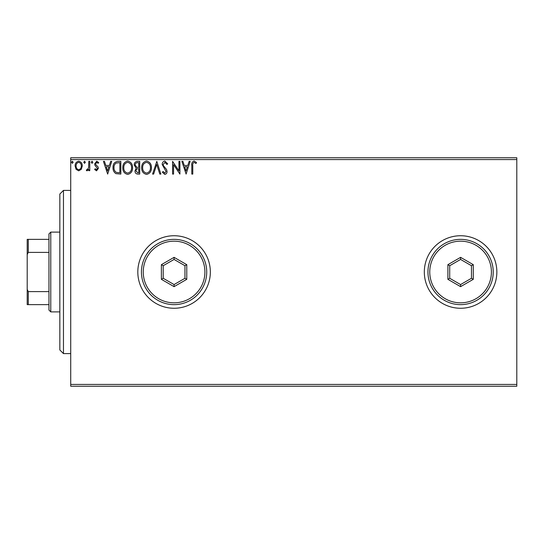 <?xml version="1.0" encoding="UTF-8"?>
<svg xmlns="http://www.w3.org/2000/svg" width="544" height="544" viewBox="0 0 544 544"><rect width="100%" height="100%" fill="white"/><g stroke="black" fill="none" stroke-linecap="round" stroke-linejoin="round"><path stroke-width="0.82" d="M424.32 272A36.264 36.264 0 0 0 460.584 308.264A36.264 36.264 0 0 0 496.856 272A36.264 36.264 0 0 0 460.584 235.736A36.264 36.264 0 0 0 424.32 272M137.816 272A36.264 36.264 0 0 0 174.08 308.264A36.264 36.264 0 0 0 210.344 272A36.264 36.264 0 0 0 174.08 235.736A36.264 36.264 0 0 0 137.816 272M516.8 386.24L70.72 386.24L70.72 384.424L516.8 384.424L516.8 386.24M81.328 169.293L78.69 170.823L76.065 169.3L75.113 166.002C75.086 163.37 76.282 161.779 78.69 161.221C81.104 161.772 82.3 163.363 82.273 166.002L81.328 169.293M89.76 161.384L89.76 170.66L88.781 170.66L88.781 169.3L87.088 170.823L86.34 170.51L86.809 169.524L87.244 169.687L88.631 167.688L88.781 161.384L89.76 161.384M96.526 170.823L94.642 169.504L95.214 168.708L96.465 169.687L97.41 168.436L94.962 165.335L94.642 163.907L96.703 161.221L98.709 162.479L98.151 163.343L96.812 162.364L95.622 163.853L95.853 164.744L98.07 166.96L98.382 168.395L96.526 170.823M117.892 161.384L120.843 161.384L120.843 174.08L115.899 173.624C113.839 172.19 112.887 170.177 113.03 167.572C112.887 163.907 114.505 161.847 117.892 161.384M139.72 161.384L139.72 174.08L137.924 174.08C135.993 173.985 135.021 172.938 135 170.932L136.19 168.232L134.184 164.988C134.198 162.894 135.198 161.69 137.183 161.384L139.72 161.384M156.808 161.384L160.874 174.08L159.814 174.08L156.726 164.451L153.639 174.08L152.578 174.08L156.808 161.384M178.942 161.384L179.914 161.384L179.914 174.08L173.57 164.614L173.57 174.08L172.591 174.08L172.591 161.384L178.942 170.83L178.942 161.384M192.773 165.634L192.773 174.08L191.794 174.08L191.794 165.505C191.406 163.207 192.182 161.724 194.12 161.058L196.513 162.527L196.017 163.499L194.126 162.364C192.93 162.989 192.474 164.084 192.773 165.634M70.72 159.576L70.72 157.76L516.8 157.76L516.8 159.576L70.72 159.576L70.72 384.424M516.8 159.576L516.8 384.424M186.102 174.08L181.866 161.384L182.934 161.384L184.232 165.458L187.802 165.458L189.108 161.384L190.169 161.384L186.102 174.08M164.859 161.058L167.708 163.832L166.92 164.478L164.927 162.364L163.152 164.512L163.472 165.757L166.559 169.51L167.062 171.442C167.076 173.087 166.321 174.073 164.791 174.406L162.343 172.258L163.105 171.476L164.805 173.101L166.083 171.496L162.18 164.499C162.194 162.595 163.084 161.446 164.859 161.058M151.436 167.674C151.511 171.299 149.899 173.543 146.615 174.406C143.256 173.624 141.61 171.401 141.671 167.736C141.61 164.111 143.235 161.888 146.54 161.058C149.852 161.86 151.484 164.064 151.436 167.674M132.559 167.674C132.634 171.299 131.022 173.543 127.738 174.406C124.379 173.624 122.733 171.401 122.794 167.736C122.733 164.111 124.358 161.888 127.663 161.058C130.975 161.86 132.607 164.064 132.559 167.674M107.658 174.08L103.428 161.384L104.496 161.384L105.794 165.458L109.364 165.458L110.663 161.384L111.731 161.384L107.658 174.08M92.854 162.282L92.038 163.343L91.222 162.282L92.038 161.221L92.854 162.282M85.367 162.282L84.551 163.343L83.742 162.282L84.551 161.221L85.367 162.282M73.161 162.282L72.345 163.343L71.536 162.282L72.345 161.221L73.161 162.282M184.654 166.756L186.021 171.02L187.381 166.756L184.654 166.756M142.65 167.742C142.603 170.646 143.908 172.434 146.574 173.101C149.226 172.4 150.518 170.592 150.457 167.681C150.504 164.798 149.212 163.023 146.574 162.364C143.895 163.016 142.589 164.812 142.65 167.742M137.734 172.781L138.74 172.781L138.74 168.708L138.244 168.708C136.782 168.701 136.027 169.436 135.98 170.911L137.734 172.781M138.251 167.409L138.74 167.409L138.74 162.69L137.625 162.69C136.075 162.663 135.252 163.431 135.164 164.988L136.694 167.26L138.251 167.409M123.774 167.742C123.726 170.646 125.032 172.434 127.697 173.101C130.349 172.4 131.641 170.592 131.58 167.681C131.628 164.798 130.336 163.023 127.697 162.364C125.018 163.016 123.712 164.812 123.774 167.742M119.864 172.781L119.864 162.69L116.205 163.01C114.621 164.07 113.886 165.594 114.009 167.572C113.88 169.714 114.682 171.326 116.416 172.421L119.864 172.781M106.216 166.756L107.583 171.02L108.943 166.756L106.216 166.756M76.092 165.995C76.051 167.96 76.915 169.191 78.696 169.687C80.471 169.191 81.342 167.96 81.301 165.995C81.342 164.03 80.478 162.819 78.696 162.364C76.915 162.819 76.044 164.03 76.092 165.995M63.464 353.6L59.84 349.976L59.84 194.024L63.464 190.4L63.464 353.6L70.72 353.6M50.776 311.896L48.96 310.08L48.96 233.92L50.776 232.104L50.776 311.896L59.84 311.896M48.96 252.389L28.288 252.389L27.2 254.592L27.2 239.36L28.288 239.36L28.288 252.389M48.96 304.64L27.2 304.64L27.2 254.592M27.2 289.408L28.288 291.611L28.288 304.64M48.96 291.611L28.288 291.611M48.96 239.36L28.288 239.36M491.416 272A30.824 30.824 0 0 0 460.584 241.176A30.824 30.824 0 0 0 429.76 272A30.824 30.824 0 0 0 460.584 302.824A30.824 30.824 0 0 0 491.416 272M427.944 272A32.64 32.64 0 0 1 460.584 239.36A32.64 32.64 0 0 1 493.224 272A32.64 32.64 0 0 1 460.584 304.64A32.64 32.64 0 0 1 427.944 272M447.896 279.33L447.896 264.67L460.584 257.346L473.28 264.67L473.28 279.33L460.584 286.654L447.896 279.33L449.704 278.283L460.584 284.566L471.464 278.283L471.464 265.717L460.584 259.434L449.704 265.717L449.704 278.283M460.584 286.654L460.584 284.566M471.464 278.283L473.28 279.33M471.464 265.717L473.28 264.67M460.584 259.434L460.584 257.346M447.896 264.67L449.704 265.717M204.904 272A30.824 30.824 0 0 0 174.08 241.176A30.824 30.824 0 0 0 143.256 272A30.824 30.824 0 0 0 174.08 302.824A30.824 30.824 0 0 0 204.904 272M141.44 272A32.64 32.64 0 0 1 174.08 239.36A32.64 32.64 0 0 1 206.72 272A32.64 32.64 0 0 1 174.08 304.64A32.64 32.64 0 0 1 141.44 272M161.384 279.33L161.384 264.67L174.08 257.346L186.776 264.67L186.776 279.33L174.08 286.654L161.384 279.33L163.2 278.283L174.08 284.566L184.96 278.283L184.96 265.717L174.08 259.434L163.2 265.717L163.2 278.283M174.08 286.654L174.08 284.566M184.96 278.283L186.776 279.33M184.96 265.717L186.776 264.67M174.08 259.434L174.08 257.346M161.384 264.67L163.2 265.717M63.464 190.4L70.72 190.4M50.776 232.104L59.84 232.104"/></g></svg>
